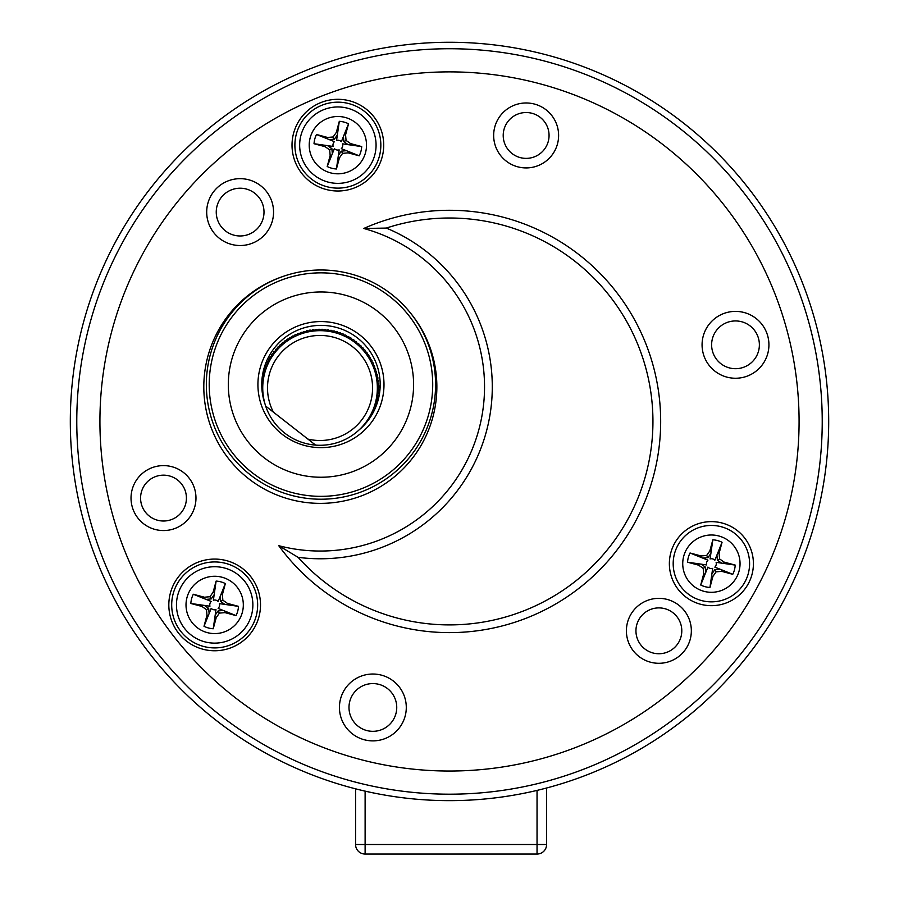 <?xml version="1.0" encoding="UTF-8"?>
<svg xmlns="http://www.w3.org/2000/svg" width="899" height="899" viewBox="0 0 899 899"><rect width="100%" height="100%" fill="white"/><g stroke="black" fill="none" stroke-linecap="round" stroke-linejoin="round"><path stroke-width="1.35" d="M546.592 788.007L546.592 844.498A9.552 9.552 0 0 1 537.04 854.05L365.118 854.05A9.552 9.552 0 0 1 355.566 844.498L355.566 788.828M380.176 385.008A78.325 78.325 0 0 0 378.265 388.907M371.489 414.529A78.325 78.325 0 0 0 371.433 415.102M336.428 168.99L339.159 149.886A4.911 4.911 0 0 1 334.372 148.605L331.596 155.572L330.169 155.448L327.202 166.517A23.88 23.88 0 0 0 336.428 168.99L339.395 157.921L342.598 153.347L348.16 152.852L359.229 155.819A23.88 23.88 0 0 0 361.701 146.593L350.632 143.626L346.059 140.424L345.564 134.861L348.531 123.792A23.88 23.88 0 0 0 339.305 121.32L336.338 132.389L333.136 136.963L327.573 137.457L316.504 134.49A23.88 23.88 0 0 0 314.032 143.716L325.101 146.683L329.675 149.886L330.169 155.448M346.486 150.695L341.328 151.144L338.361 155.381M348.16 152.852L348.284 151.414L341.317 148.65A4.911 4.911 0 0 0 342.598 143.851L361.701 146.593M348.093 144.66L343.856 141.694L343.407 136.536M345.564 134.861L344.137 134.738L341.362 141.705A4.911 4.911 0 0 0 336.574 140.424L339.305 121.32M329.259 139.615L334.406 139.165L337.372 134.929M314.032 143.716L333.136 146.447A4.911 4.911 0 0 1 334.417 141.66L327.45 138.884L327.573 137.457M327.641 145.649L331.877 148.616L332.327 153.763M334.406 139.165L333.136 136.963M327.45 138.884L316.504 134.49M325.708 145.368L325.101 146.683M331.877 148.616L329.675 149.886M331.596 155.572L327.202 166.517M338.08 157.314L339.395 157.921M341.328 151.144L342.598 153.347M348.284 151.414L359.229 155.819M350.026 144.941L350.632 143.626M343.856 141.694L346.059 140.424M344.137 134.738L348.531 123.792M337.653 132.996L336.338 132.389M300.963 135.266A38.208 38.208 0 0 1 364.882 118.14A38.208 38.208 0 0 1 347.756 182.059A38.208 38.208 0 0 1 300.963 135.266A38.208 38.208 0 0 1 364.882 118.14A38.208 38.208 0 0 1 347.756 182.059A38.208 38.208 0 0 1 300.963 135.266M340.575 698.804A33.432 33.432 0 0 1 396.504 683.813A33.432 33.432 0 0 1 381.513 739.742A33.432 33.432 0 0 1 340.575 698.804M703.209 336.17A33.432 33.432 0 0 1 759.138 321.179A33.432 33.432 0 0 1 744.158 377.108A33.432 33.432 0 0 1 703.209 336.17M207.838 203.432A33.432 33.432 0 0 1 263.767 188.453A33.432 33.432 0 0 1 248.787 244.382A33.432 33.432 0 0 1 207.838 203.432M494.765 127.051A32.476 32.476 0 0 1 549.098 112.487A32.476 32.476 0 0 1 534.534 166.821A32.476 32.476 0 0 1 494.765 127.051M627.502 622.423A32.476 32.476 0 0 1 681.835 607.859A32.476 32.476 0 0 1 667.272 662.192A32.476 32.476 0 0 1 627.502 622.423M132.131 489.685A32.476 32.476 0 0 1 186.464 475.122A32.476 32.476 0 0 1 171.9 529.455A32.476 32.476 0 0 1 132.131 489.685M751.98 574.528A42.028 42.028 0 0 1 681.667 593.362A42.028 42.028 0 0 1 700.512 523.061A42.028 42.028 0 0 1 751.98 574.528M281.96 276.825A116.522 116.522 0 0 0 207.781 356.689A116.522 116.522 0 0 0 345.328 500.664A116.522 116.522 0 0 0 409.899 312.313M111.836 330.978A349.576 349.576 0 0 0 539.973 759.127A349.576 349.576 0 0 0 696.691 174.271A349.576 349.576 0 0 0 111.836 330.978M278.757 545.693A164.202 164.202 0 0 0 478.942 429.34A164.202 164.202 0 0 0 363.747 228.481A211.164 211.164 0 0 1 635.975 322.37A211.164 211.164 0 0 1 561.448 600.51A211.164 211.164 0 0 1 278.757 545.693L298.075 557.324A171.923 171.923 0 0 0 386.3 228.076A203.444 203.444 0 0 1 563.167 590.182A203.444 203.444 0 0 1 298.075 557.324M89.473 324.988A372.737 372.737 0 0 1 713.064 157.898A372.737 372.737 0 0 1 545.974 781.489A372.737 372.737 0 0 1 89.473 324.988M83.236 323.314A379.187 379.187 0 0 0 547.637 787.726A379.187 379.187 0 0 0 717.627 153.324A379.187 379.187 0 0 0 83.236 323.314M217.064 205.905A23.88 23.88 0 0 0 246.315 235.156A23.88 23.88 0 0 0 257.013 195.207A23.88 23.88 0 0 0 217.064 205.905M349.801 701.276A23.88 23.88 0 0 0 379.041 730.516A23.88 23.88 0 0 0 389.75 690.567A23.88 23.88 0 0 0 349.801 701.276M712.435 338.642A23.88 23.88 0 0 0 741.686 367.882A23.88 23.88 0 0 0 752.384 327.933A23.88 23.88 0 0 0 712.435 338.642M185.643 504.024A22.924 22.924 0 0 0 169.428 475.942A22.924 22.924 0 0 0 141.357 492.158A22.924 22.924 0 0 0 157.561 520.229A22.924 22.924 0 0 0 185.643 504.024M548.278 141.39A22.924 22.924 0 0 0 532.062 113.308A22.924 22.924 0 0 0 503.991 129.523A22.924 22.924 0 0 0 520.206 157.595A22.924 22.924 0 0 0 548.278 141.39M681.015 636.75A22.924 22.924 0 0 0 664.799 608.679A22.924 22.924 0 0 0 636.728 624.895A22.924 22.924 0 0 0 652.932 652.966A22.924 22.924 0 0 0 681.015 636.75M363.747 228.481L386.3 228.076M296.355 134.03A42.983 42.983 0 0 0 326.742 186.666A42.983 42.983 0 0 0 379.378 156.28A42.983 42.983 0 0 0 348.992 103.632A42.983 42.983 0 0 0 296.355 134.03A42.983 42.983 0 0 0 326.742 186.666A42.983 42.983 0 0 0 379.378 156.28A42.983 42.983 0 0 0 348.992 103.632A42.983 42.983 0 0 0 296.355 134.03M173.159 593.801A42.983 42.983 0 0 0 203.545 646.437A42.983 42.983 0 0 0 256.193 616.051A42.983 42.983 0 0 0 225.795 563.403A42.983 42.983 0 0 0 173.159 593.801A42.983 42.983 0 0 0 203.545 646.437A42.983 42.983 0 0 0 256.193 616.051A42.983 42.983 0 0 0 225.795 563.403A42.983 42.983 0 0 0 173.159 593.801M231.47 360.623A92.653 92.653 0 0 0 344.935 474.088A92.653 92.653 0 0 0 386.469 319.089A92.653 92.653 0 0 0 231.47 360.623M260.069 368.287A63.042 63.042 0 0 1 365.533 340.024A63.042 63.042 0 0 1 337.282 445.488A63.042 63.042 0 0 1 260.069 368.287M431.677 414.259A114.611 114.611 0 0 1 239.921 465.648A114.611 114.611 0 0 1 291.298 273.892A114.611 114.611 0 0 1 431.677 414.259M359.218 429.801A59.222 59.222 0 0 0 336.293 327.393A59.222 59.222 0 0 0 265.059 404.123M428.902 413.518A111.746 111.746 0 0 1 292.04 492.54A111.746 111.746 0 0 1 213.018 355.678A111.746 111.746 0 0 1 349.88 276.656A111.746 111.746 0 0 1 428.902 413.518M213.232 628.761L215.974 609.657A4.911 4.911 0 0 1 211.186 608.376L208.411 615.343L206.972 615.219L204.006 626.288A23.88 23.88 0 0 0 213.232 628.761L216.198 617.692L219.401 613.107L224.964 612.624L236.032 615.59A23.88 23.88 0 0 0 238.505 606.364L227.436 603.398L222.862 600.195L222.379 594.632L225.346 583.563A23.88 23.88 0 0 0 216.12 581.091L213.153 592.16L209.939 596.734L204.376 597.217L193.307 594.25A23.88 23.88 0 0 0 190.835 603.476L201.904 606.443L206.489 609.646L206.972 615.219M223.289 610.466L218.131 610.915L215.164 615.152M224.964 612.624L225.087 611.185L218.12 608.409A4.911 4.911 0 0 0 219.401 603.622L238.505 606.364M224.907 604.431L220.671 601.465L220.21 596.307M222.379 594.632L220.94 594.509L218.165 601.476A4.911 4.911 0 0 0 213.378 600.184L216.12 581.091M206.062 599.386L211.209 598.925L214.176 594.689M190.835 603.476L209.939 606.218A4.911 4.911 0 0 1 211.22 601.431L204.253 598.655L204.376 597.217M204.444 605.42L208.68 608.387L209.13 613.534M211.209 598.925L209.939 596.734M204.253 598.655L193.307 594.25M202.522 605.139L201.904 606.443M208.68 608.387L206.489 609.646M208.411 615.343L204.006 626.288M214.895 617.074L216.198 617.692M218.131 610.915L219.401 613.107M225.087 611.185L236.032 615.59M226.829 604.701L227.436 603.398M220.671 601.465L222.862 600.195M220.94 594.509L225.346 583.563M214.456 592.767L213.153 592.16M177.766 595.037A38.208 38.208 0 0 1 241.685 577.911A38.208 38.208 0 0 1 224.559 641.83A38.208 38.208 0 0 1 177.766 595.037A38.208 38.208 0 0 1 241.685 577.911A38.208 38.208 0 0 1 224.559 641.83A38.208 38.208 0 0 1 177.766 595.037M307.885 439.083L265.677 406.101A57.311 57.311 0 0 0 315.605 445.106L307.885 439.083A52.535 52.535 0 0 0 372.568 387.784A52.535 52.535 0 0 0 307.514 336.956A52.535 52.535 0 0 0 273.397 412.135M265.677 406.101A57.311 57.311 0 0 1 309.29 331.686A57.311 57.311 0 0 1 377.265 384.794A57.311 57.311 0 0 1 315.605 445.106M277.836 349.205A57.311 57.311 0 0 1 279.825 347.149A1.427 1.427 0 0 0 277.791 347.171A1.427 1.427 0 0 0 277.836 349.205M284.421 343.081A57.311 57.311 0 0 1 286.702 341.362A1.427 1.427 0 0 0 284.691 341.058A1.427 1.427 0 0 0 284.421 343.081M297.254 335.394A57.311 57.311 0 0 1 299.906 334.316A1.427 1.427 0 0 0 298.041 333.507A1.427 1.427 0 0 0 297.254 335.394M338.294 333.653A57.311 57.311 0 0 1 340.979 334.63A1.427 1.427 0 0 0 340.137 332.776A1.427 1.427 0 0 0 338.294 333.653M363.005 350.048A57.311 57.311 0 0 1 364.848 352.251A1.427 1.427 0 0 0 365.039 350.217A1.427 1.427 0 0 0 363.005 350.048M369.388 417.114A1.427 1.427 0 0 1 369.972 417.833M368.601 419.777A1.427 1.427 0 0 1 367.871 419.552M370.838 414.495A1.427 1.427 0 0 1 371.545 415.383M370.422 417.17A1.427 1.427 0 0 1 369.455 417.001M372.164 411.798A1.427 1.427 0 0 1 372.973 412.911M372.13 414.405A1.427 1.427 0 0 1 370.905 414.372M373.332 409.045A1.427 1.427 0 0 1 374.22 410.483M373.748 411.427A1.427 1.427 0 0 1 372.22 411.675M374.366 406.224A1.427 1.427 0 0 1 375.243 408.067A1.427 1.427 0 0 1 373.388 408.91M375.243 403.359A1.427 1.427 0 0 1 376.22 405.146A1.427 1.427 0 0 1 374.411 406.09M375.973 400.448A1.427 1.427 0 0 1 377.041 402.19A1.427 1.427 0 0 1 375.288 403.224M376.546 397.504A1.427 1.427 0 0 1 377.704 399.178A1.427 1.427 0 0 1 376.007 400.313M376.973 394.526A1.427 1.427 0 0 1 378.209 396.156A1.427 1.427 0 0 1 376.569 397.369M377.243 391.537A1.427 1.427 0 0 1 378.558 393.099A1.427 1.427 0 0 1 376.984 394.391M377.344 388.548A1.427 1.427 0 0 1 378.749 390.02A1.427 1.427 0 0 1 377.243 391.402M377.299 385.547A1.427 1.427 0 0 1 378.771 386.952A1.427 1.427 0 0 1 377.344 388.413M377.097 382.547A1.427 1.427 0 0 1 378.636 383.873A1.427 1.427 0 0 1 377.288 385.413M376.726 379.569A1.427 1.427 0 0 1 378.344 380.816A1.427 1.427 0 0 1 377.074 382.412M376.209 376.614A1.427 1.427 0 0 1 377.895 377.771A1.427 1.427 0 0 1 376.715 379.434M375.535 373.692A1.427 1.427 0 0 1 377.277 374.759A1.427 1.427 0 0 1 376.187 376.479M374.714 370.804A1.427 1.427 0 0 1 376.501 371.781A1.427 1.427 0 0 1 375.501 373.557M373.748 367.972A1.427 1.427 0 0 1 375.58 368.848A1.427 1.427 0 0 1 374.681 370.68M372.624 365.185A1.427 1.427 0 0 1 374.501 365.972A1.427 1.427 0 0 1 373.692 367.837M371.354 362.466A1.427 1.427 0 0 1 373.276 363.151A1.427 1.427 0 0 1 372.568 365.061M369.95 359.814A1.427 1.427 0 0 1 371.905 360.398A1.427 1.427 0 0 1 371.298 362.342M368.41 357.24A1.427 1.427 0 0 1 370.388 357.723A1.427 1.427 0 0 1 369.882 359.701M366.736 354.757A1.427 1.427 0 0 1 368.736 355.127A1.427 1.427 0 0 1 368.343 357.128M364.938 352.352A1.427 1.427 0 0 1 366.949 352.622A1.427 1.427 0 0 1 366.657 354.644M360.96 347.857A1.427 1.427 0 0 1 363.005 347.913A1.427 1.427 0 0 1 362.915 349.947M358.802 345.767A1.427 1.427 0 0 1 360.847 345.722A1.427 1.427 0 0 1 360.87 347.756M356.543 343.8A1.427 1.427 0 0 1 358.577 343.643A1.427 1.427 0 0 1 358.712 345.677M354.184 341.946A1.427 1.427 0 0 1 356.206 341.687A1.427 1.427 0 0 1 356.442 343.71M351.723 340.227A1.427 1.427 0 0 1 353.734 339.856A1.427 1.427 0 0 1 354.071 341.867M349.183 338.631A1.427 1.427 0 0 1 351.172 338.159A1.427 1.427 0 0 1 351.61 340.148M346.565 337.17A1.427 1.427 0 0 1 348.52 336.597A1.427 1.427 0 0 1 349.07 338.563M343.868 335.855A1.427 1.427 0 0 1 345.789 335.181A1.427 1.427 0 0 1 346.441 337.114M341.103 334.675A1.427 1.427 0 0 1 342.991 333.9A1.427 1.427 0 0 1 343.744 335.799M335.417 332.765A1.427 1.427 0 0 1 337.215 331.798A1.427 1.427 0 0 1 338.159 333.608M332.506 332.046A1.427 1.427 0 0 1 334.248 330.978A1.427 1.427 0 0 1 335.293 332.731M329.562 331.461A1.427 1.427 0 0 1 331.248 330.315A1.427 1.427 0 0 1 332.383 332.012M326.595 331.046A1.427 1.427 0 0 1 328.214 329.809A1.427 1.427 0 0 1 329.427 331.439M323.606 330.776A1.427 1.427 0 0 1 325.157 329.461A1.427 1.427 0 0 1 326.461 331.023M320.606 330.675A1.427 1.427 0 0 1 322.089 329.27A1.427 1.427 0 0 1 323.471 330.765M317.605 330.72A1.427 1.427 0 0 1 319.01 329.248A1.427 1.427 0 0 1 320.471 330.663M314.616 330.922A1.427 1.427 0 0 1 315.942 329.382A1.427 1.427 0 0 1 317.471 330.72M311.638 331.281A1.427 1.427 0 0 1 312.886 329.675A1.427 1.427 0 0 1 314.481 330.933M308.683 331.81A1.427 1.427 0 0 1 309.84 330.124A1.427 1.427 0 0 1 311.503 331.304M305.761 332.473A1.427 1.427 0 0 1 306.829 330.742A1.427 1.427 0 0 1 308.548 331.832M302.873 333.304A1.427 1.427 0 0 1 303.851 331.506A1.427 1.427 0 0 1 305.626 332.506M300.03 334.271A1.427 1.427 0 0 1 300.918 332.439A1.427 1.427 0 0 1 302.738 333.338M294.535 336.653A1.427 1.427 0 0 1 295.22 334.743A1.427 1.427 0 0 1 297.131 335.451M291.883 338.069A1.427 1.427 0 0 1 292.467 336.114A1.427 1.427 0 0 1 294.411 336.72M289.309 339.608A1.427 1.427 0 0 1 289.793 337.619A1.427 1.427 0 0 1 291.759 338.125M286.815 341.283A1.427 1.427 0 0 1 287.197 339.271A1.427 1.427 0 0 1 289.197 339.676M282.117 345.014A1.427 1.427 0 0 1 282.286 342.98A1.427 1.427 0 0 1 284.309 343.171M279.926 347.048A1.427 1.427 0 0 1 279.982 345.014A1.427 1.427 0 0 1 282.016 345.104M275.858 351.475A1.427 1.427 0 0 1 275.712 349.441A1.427 1.427 0 0 1 277.746 349.306M274.015 353.835A1.427 1.427 0 0 1 273.757 351.812A1.427 1.427 0 0 1 275.779 351.576M272.285 356.285A1.427 1.427 0 0 1 271.925 354.285A1.427 1.427 0 0 1 273.937 353.936M270.7 358.836A1.427 1.427 0 0 1 270.228 356.847A1.427 1.427 0 0 1 272.217 356.397M269.239 361.454A1.427 1.427 0 0 1 268.666 359.499A1.427 1.427 0 0 1 270.633 358.948M267.924 364.151A1.427 1.427 0 0 1 267.25 362.23A1.427 1.427 0 0 1 269.172 361.578M266.745 366.904A1.427 1.427 0 0 1 265.969 365.028A1.427 1.427 0 0 1 267.868 364.275M265.711 369.725A1.427 1.427 0 0 1 264.845 367.882A1.427 1.427 0 0 1 266.7 367.039M264.834 372.591A1.427 1.427 0 0 1 263.868 370.804A1.427 1.427 0 0 1 265.677 369.86M264.104 375.501A1.427 1.427 0 0 1 263.047 373.759A1.427 1.427 0 0 1 264.8 372.725M263.531 378.445A1.427 1.427 0 0 1 262.384 376.771A1.427 1.427 0 0 1 264.081 375.636M263.104 381.423A1.427 1.427 0 0 1 261.901 380.333M261.969 379.445A1.427 1.427 0 0 1 263.508 378.58M262.845 384.412A1.427 1.427 0 0 1 261.755 383.761M261.8 382.131A1.427 1.427 0 0 1 263.092 381.558M262.733 387.413A1.427 1.427 0 0 1 261.789 387.019M261.744 384.974A1.427 1.427 0 0 1 262.834 384.547M262.789 390.402A1.427 1.427 0 0 1 262.014 390.211M261.834 387.862A1.427 1.427 0 0 1 262.733 387.548M262.991 393.402A1.427 1.427 0 0 1 262.384 393.324M262.07 390.784A1.427 1.427 0 0 1 262.789 390.537M709.94 587.485L712.682 568.382A4.911 4.911 0 0 1 707.895 567.1L705.119 574.068L703.681 573.944L700.726 585.013A23.88 23.88 0 0 0 709.94 587.485L712.907 576.416L716.121 571.843L721.683 571.348L732.752 574.315A23.88 23.88 0 0 0 735.225 565.089L724.156 562.122L719.582 558.92L719.088 553.357L722.054 542.288A23.88 23.88 0 0 0 712.828 539.816L709.862 550.885L706.659 555.458L701.096 555.953L690.027 552.986A23.88 23.88 0 0 0 687.555 562.212L698.624 565.168L703.198 568.382L703.681 573.944M719.998 569.191L714.851 569.64L711.884 573.877M721.683 571.348L721.807 569.91L714.84 567.134A4.911 4.911 0 0 0 716.121 562.347L735.225 565.089M721.616 563.156L717.38 560.189L716.93 555.031M719.088 553.357L717.649 553.233L714.874 560.201A4.911 4.911 0 0 0 710.086 558.92L712.828 539.816M702.771 558.11L707.929 557.661L710.895 553.413M687.555 562.212L706.659 564.943A4.911 4.911 0 0 1 707.94 560.156L700.973 557.38L701.096 555.953M701.153 564.145L705.4 567.112L705.85 572.258M707.929 557.661L706.659 555.458M700.973 557.38L690.027 552.986M699.231 563.864L698.624 565.168M705.4 567.112L703.198 568.382M705.119 574.068L700.726 585.013M711.603 575.798L712.907 576.416M714.851 569.64L716.121 571.843M721.807 569.91L732.752 574.315M723.538 563.437L724.156 562.122M717.38 560.189L719.582 558.92M717.649 553.233L722.054 542.288M711.165 551.492L709.862 550.885M674.486 553.762A38.208 38.208 0 0 1 738.405 536.636A38.208 38.208 0 0 1 721.279 600.554A38.208 38.208 0 0 1 674.486 553.762A38.208 38.208 0 0 1 738.405 536.636A38.208 38.208 0 0 1 721.279 600.554A38.208 38.208 0 0 1 674.486 553.762M365.118 791.131L365.118 844.498L537.04 844.498L537.04 790.401M355.566 844.498L365.118 844.498L365.118 854.05M537.04 854.05L537.04 844.498L546.592 844.498M310.189 137.738A28.656 28.656 0 0 0 345.283 172.833A28.656 28.656 0 0 0 358.128 124.894A28.656 28.656 0 0 0 310.189 137.738M170.383 593.059A45.849 45.849 0 0 1 247.09 572.506A45.849 45.849 0 0 1 226.537 649.202A45.849 45.849 0 0 1 170.383 593.059M293.58 133.288A45.849 45.849 0 0 1 370.287 112.735A45.849 45.849 0 0 1 349.733 189.442A45.849 45.849 0 0 1 293.58 133.288M186.992 597.509A28.656 28.656 0 0 0 222.087 632.604A28.656 28.656 0 0 0 234.931 584.665A28.656 28.656 0 0 0 186.992 597.509M683.712 556.234A28.656 28.656 0 0 0 718.807 591.328A28.656 28.656 0 0 0 731.651 543.389A28.656 28.656 0 0 0 683.712 556.234"/></g></svg>
